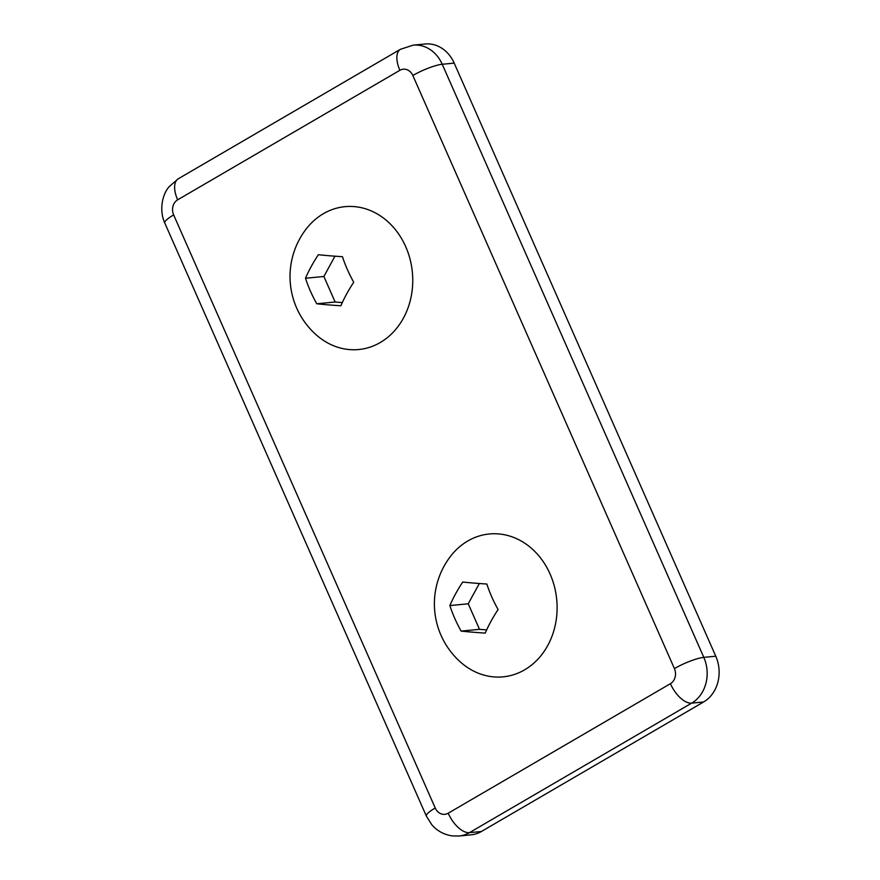 <?xml version="1.0" encoding="UTF-8"?>
<svg xmlns="http://www.w3.org/2000/svg" width="880" height="880" viewBox="0 0 880 880"><rect width="100%" height="100%" fill="white"/><g stroke="black" fill="none" stroke-linecap="round" stroke-linejoin="round"><path stroke-width="1.32" d="M454.19 63.118A34.276 29.029 -95.5 0 0 425.161 44L413.204 45.155A34.276 29.029 -95.5 0 1 442.233 64.273A22.968 4.433 156.2 0 0 412.841 75.493L674.421 668.591A22.968 4.433 156.2 0 1 703.813 657.36L442.233 64.273L454.19 63.118L715.77 656.205A34.276 29.029 84.5 0 1 703.615 701.976L481.393 831.501A34.276 29.029 84.5 0 1 471.119 834.845L459.162 836A34.276 29.029 84.5 0 0 469.436 832.656A22.968 11.374 -120.2 0 1 448.195 813.208L670.417 683.683A11.297 9.57 -95.5 0 0 674.421 668.591M340.879 305.778A74.03 5.951 -178.1 0 1 316.767 303.787A74.03 36.652 -120.2 0 1 305.503 278.256A74.03 30.701 -52.1 0 1 318.362 254.716A74.03 5.951 1.9 0 0 342.474 256.707A74.03 36.652 59.8 0 0 353.738 282.238A74.03 30.701 127.9 0 0 340.879 305.778M323.444 213.675A71.764 60.786 -95.5 0 0 305.624 229.724A78.023 78.023 0 0 0 315.744 334.422A71.764 60.786 -95.5 0 0 380.27 342.518A71.764 60.786 -95.5 0 0 405.724 246.697A71.764 60.786 -95.5 0 0 323.444 213.675M334.961 256.19L323.884 276.474L335.137 302.005L316.767 303.787M323.884 276.474L305.503 278.256M335.137 302.005L342.287 302.599M485.243 633.094A74.03 5.951 -178.1 0 1 461.131 631.103A74.03 36.652 -120.2 0 1 449.867 605.572A74.03 30.701 -52.1 0 1 462.726 582.032A74.03 5.951 1.9 0 0 486.838 584.023A74.03 36.652 59.8 0 0 498.102 609.543A74.03 30.701 127.9 0 0 485.243 633.094M467.797 540.991A71.764 60.786 -95.5 0 0 449.988 557.04A78.023 78.023 0 0 0 460.108 661.738A71.764 60.786 -95.5 0 0 524.634 669.834A71.764 60.786 -95.5 0 0 550.077 574.013A71.764 60.786 -95.5 0 0 467.797 540.991M479.325 583.506L468.237 603.79L479.501 629.321L461.131 631.103M468.237 603.79L449.867 605.572M479.501 629.321L486.651 629.915M178.233 178.805A22.968 11.374 59.8 0 0 177.65 199.826A11.297 9.57 84.5 0 0 173.646 214.918A22.968 4.433 -23.8 0 0 164.78 223.014C159.115 210.716 161.964 194.634 169.268 186.56L178.233 178.805L400.466 49.28A22.968 11.374 59.8 0 0 399.883 70.301A11.297 9.57 84.5 0 1 412.841 75.493M177.65 199.826L399.883 70.301M715.77 656.205L703.813 657.36A34.276 29.029 84.5 0 1 691.658 703.131A22.968 11.374 -120.2 0 1 670.417 683.683M703.615 701.976L691.658 703.131L469.436 832.656L481.393 831.501M164.78 223.014L426.36 816.101A22.968 4.433 -23.8 0 1 435.226 808.005A11.297 9.57 -95.5 0 0 448.195 813.208M173.646 214.918L435.226 808.005M400.466 49.28L413.204 45.155M426.36 816.101L431.805 824.758C437.239 831.017 444.125 834.735 452.463 835.923L459.162 836"/></g></svg>
